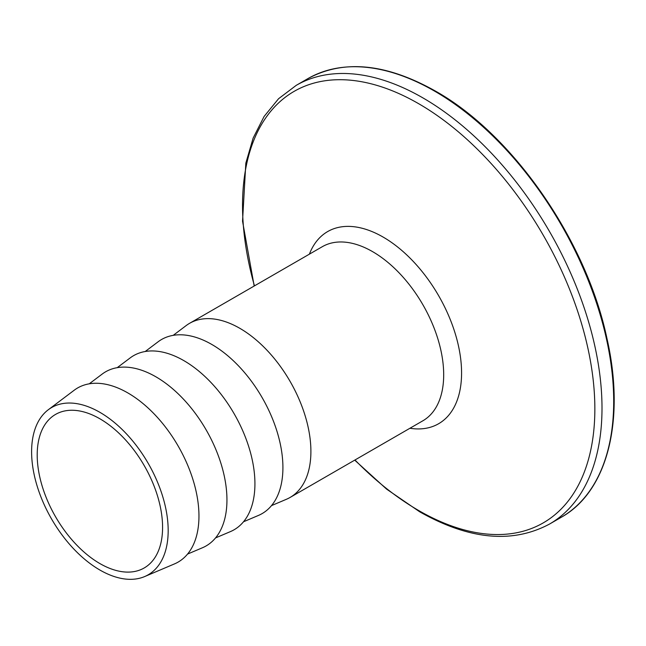 <?xml version="1.0" encoding="UTF-8"?>
<svg xmlns="http://www.w3.org/2000/svg" width="646" height="646" viewBox="0 0 646 646"><rect width="100%" height="100%" fill="white"/><g stroke="black" fill="none" stroke-linecap="round" stroke-linejoin="round"><path stroke-width="0.97" d="M99.896 570.03A96.569 55.75 -120 0 0 144.639 576.571A96.569 55.75 -120 0 0 163.866 500.537A96.569 55.75 -120 0 0 99.896 412.334A96.569 55.75 -120 0 0 48.313 409.734A96.569 55.75 -120 0 0 37.767 488.045A96.569 55.75 -120 0 0 99.896 570.03M144.639 576.571L174.46 563.918A100.526 58.035 -120 0 0 194.47 484.766A100.526 58.035 -120 0 0 127.876 392.946A100.526 58.035 -120 0 0 74.185 390.241L48.313 409.734M187.542 554.082L202.448 547.76A100.526 58.035 -120 0 0 222.458 468.608A100.526 58.035 -120 0 0 155.864 376.788A100.526 58.035 -120 0 0 102.173 374.082L89.245 383.821M215.53 537.924L230.428 531.601A100.526 58.035 -120 0 0 250.438 452.45A100.526 58.035 -120 0 0 183.852 360.63A100.526 58.035 -120 0 0 130.161 357.924L117.225 367.663M243.51 521.774L258.416 515.443A100.526 58.035 -120 0 0 278.426 436.292A100.526 58.035 -120 0 0 211.831 344.471A100.526 58.035 -120 0 0 158.141 341.766L145.213 351.505M271.498 505.616L286.404 499.285A100.526 58.035 -120 0 0 290.078 497.452A100.526 58.035 -120 0 0 305.493 416.904A100.526 58.035 -120 0 0 239.819 328.313A100.526 58.035 -120 0 0 189.553 323.339A100.526 58.035 -120 0 0 186.129 325.608L173.201 335.355M99.896 418.794A88.655 51.187 -120 0 0 55.564 414.409A88.655 51.187 -120 0 0 41.974 485.445A88.655 51.187 -120 0 0 99.896 563.57A88.655 51.187 -120 0 0 144.219 567.955A88.655 51.187 -120 0 0 157.81 496.919A88.655 51.187 -120 0 0 99.896 418.794M307.948 78.586C343.664 59.238 386.138 63.397 435.388 91.054C512.73 134.328 586.172 240.167 606.869 338.068C625.627 419.876 607.676 491.445 561.237 517.301A253.297 146.238 -120 0 0 600.069 314.336A253.297 146.238 -120 0 0 434.597 91.126A253.297 146.238 -120 0 0 307.948 78.586L296.256 85.337L278.571 98.717L264.101 116.466L253.135 138.099L245.835 163.123L242.541 221.182L254.185 286.025M561.237 517.301L549.544 524.051A253.297 146.238 -120 0 0 588.369 321.086A253.297 146.238 -120 0 0 422.896 97.885A253.297 146.238 -120 0 0 296.256 85.337M354.977 459.984A249.13 143.832 -120 0 0 418.689 510.534A249.13 143.832 -120 0 0 594.853 408.829A249.13 143.832 -120 0 0 418.689 103.715A249.13 143.832 -120 0 0 254.451 285.871M409.919 428.266A110.942 64.051 -120 0 0 460.388 356.552A110.942 64.051 -120 0 0 383.126 237.074A110.942 64.051 -120 0 0 309.394 254.153M290.078 497.452L422.872 420.788A100.526 58.035 -120 0 0 438.279 340.24A100.526 58.035 -120 0 0 372.605 251.649A100.526 58.035 -120 0 0 322.346 246.675L189.553 323.339M549.544 524.051C512.456 543.875 469.19 539.798 419.73 511.826L386.591 489.119L354.711 460.138"/></g></svg>
